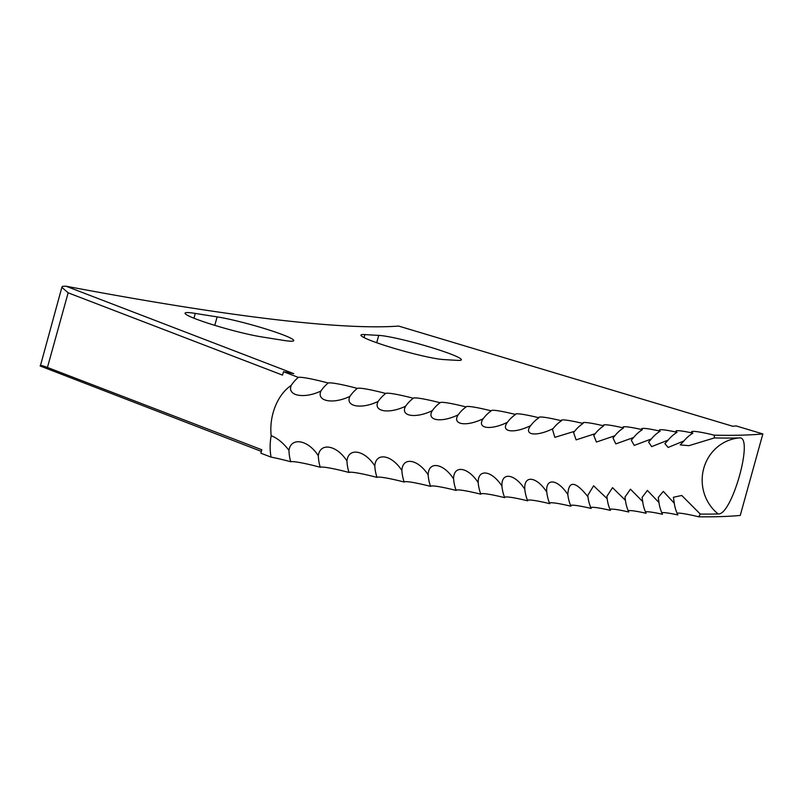 <?xml version="1.0" encoding="UTF-8"?>
<svg xmlns="http://www.w3.org/2000/svg" width="803" height="803" viewBox="0 0 803 803"><rect width="100%" height="100%" fill="white"/><g stroke="black" fill="none" stroke-linecap="round" stroke-linejoin="round"><path stroke-width="1.2" d="M65.956 286.199L62.423 286.37L61.861 287.344L68.145 292.814L282.536 375.121L283.479 371.689L293.747 373.656L65.956 286.199A1167.592 103.788 -164.5 0 0 398.659 326.068L732.707 426.252L736.15 425.931L762.85 433.941A1554.267 138.166 -164.5 0 1 714.299 435.176L714.389 437.926A1554.267 138.166 -164.5 0 0 739.262 437.926C754.338 435.176 731.985 515.717 718.173 513.97A1554.267 138.166 -164.5 0 1 700.286 514.071L681.757 495.471L673.396 497.268L674.289 503.25L663.308 491.366L658.259 497.499L658.982 502.578L647.379 490.422L642.119 497.418L642.691 501.594L630.445 489.178L624.995 497.047L625.417 500.299L612.508 487.642L606.887 496.354L607.168 498.693L593.598 485.815L587.806 495.351L587.977 496.786C575.319 480.997 568.604 480.254 567.831 494.558L567.781 494.026M283.479 371.689L298.335 377.4A36.777 24.843 -79.2 0 0 291.188 385.43A42.459 28.677 -79.2 0 0 273.1 412.802A42.459 28.677 -79.2 0 0 271.183 435.688C277.447 438.167 283.369 443.035 288.939 450.292C291.118 436.752 308.191 439.823 318.309 455.763C320.126 442.122 336.758 445.043 346.936 460.962C348.382 447.221 364.582 449.971 374.8 465.87C375.884 452.039 391.623 454.618 401.871 470.488C402.604 456.566 417.861 458.975 428.14 474.824C428.511 460.802 443.296 463.05 453.585 478.859C453.605 464.756 467.898 466.824 478.197 482.603C477.855 468.41 491.647 470.297 501.935 486.046C501.253 471.762 514.532 473.479 524.801 489.188C523.767 474.824 536.524 476.36 546.773 492.028C545.398 477.574 557.623 478.939 567.831 494.558A36.777 31.869 96.6 0 0 570.923 506.221A33.836 3.011 -164.5 0 0 549.563 503.21M195.29 313.411A1200.736 106.739 -164.5 0 0 217.131 316.874A44.637 3.965 -164.5 0 1 265.472 328.869A44.637 3.965 -164.5 0 1 293.747 340.613A44.637 3.965 -164.5 0 1 292.372 341.175A44.637 3.965 -164.5 0 1 284.342 340.502A1290.009 114.678 -164.5 0 1 260.885 336.768A44.637 3.965 -164.5 0 1 212.755 324.723A44.637 3.965 -164.5 0 1 185.071 313.16A44.637 3.965 -164.5 0 1 195.29 313.411L193.955 318.209M364.873 334.58A1200.736 106.739 -164.5 0 0 378.745 335.383A44.637 3.965 -164.5 0 1 427.447 346.354A44.637 3.965 -164.5 0 1 461.374 359.814A44.637 3.965 -164.5 0 1 459.999 360.366A44.637 3.965 -164.5 0 1 457.971 360.386A1290.009 114.678 -164.5 0 1 443.075 359.513A44.637 3.965 -164.5 0 1 394.263 348.382A44.637 3.965 -164.5 0 1 360.959 335.112A44.637 3.965 -164.5 0 1 364.873 334.58L364.04 337.591M714.299 435.176A33.836 3.011 15.5 0 0 691.714 431.643A33.836 3.011 15.5 0 0 692.899 433.138A33.836 3.011 15.5 0 0 676.076 430.96A33.836 3.011 15.5 0 0 677.029 432.315A33.836 3.011 15.5 0 0 659.424 429.966A33.836 3.011 15.5 0 0 660.156 431.171A33.836 3.011 15.5 0 0 641.778 428.641A33.836 3.011 15.5 0 0 642.32 429.715A33.836 3.011 15.5 0 0 623.138 426.995A33.836 3.011 15.5 0 0 623.509 427.949A33.836 3.011 15.5 0 0 603.525 425.038A33.836 3.011 15.5 0 0 603.756 425.861A33.836 3.011 15.5 0 0 582.948 422.769A33.836 3.011 15.5 0 0 583.058 423.472A33.836 3.011 15.5 0 0 561.427 420.18A33.836 3.011 15.5 0 0 561.448 420.772A33.836 3.011 15.5 0 0 538.974 417.279A33.836 3.011 15.5 0 0 538.923 417.771A33.836 3.011 15.5 0 0 515.616 414.067A33.836 3.011 15.5 0 0 515.506 414.468A33.836 3.011 15.5 0 0 491.356 410.554A33.836 3.011 15.5 0 0 491.225 410.855A33.836 3.011 15.5 0 0 466.222 406.73A33.836 3.011 15.5 0 0 466.081 406.95A33.836 3.011 15.5 0 0 440.215 402.604A33.836 3.011 15.5 0 0 440.104 402.745A33.836 3.011 15.5 0 0 413.374 398.178A33.836 3.011 15.5 0 0 413.304 398.248A33.836 3.011 15.5 0 0 385.711 393.46A33.836 3.011 15.5 0 0 357.335 388.391A33.836 3.011 15.5 0 0 328.206 383.031A33.836 3.011 15.5 0 0 298.335 377.4M385.711 393.46L385.711 393.46A36.777 26.931 100 0 0 385.661 393.5A36.777 26.931 100 0 0 378.163 401.42C372.813 411.517 388.722 414.358 405.635 406.177C399.924 416.185 415.372 418.865 432.315 410.654C426.232 420.571 441.208 423.081 458.172 414.84C451.738 424.667 466.232 427.005 483.195 418.734C476.42 428.471 490.412 430.629 507.376 422.328C500.239 431.974 513.729 433.961 530.683 425.62L530.432 425.951M501.935 486.046A36.777 30.303 98 0 0 504.214 496.364A36.777 30.303 98 0 0 504.716 497.669A33.836 3.011 -164.5 0 0 480.867 494.206A33.836 3.011 -164.5 0 0 456.154 490.442A33.836 3.011 -164.5 0 0 430.589 486.387A33.836 3.011 -164.5 0 0 404.2 482.041A33.836 3.011 -164.5 0 0 377.008 477.394A33.836 3.011 -164.5 0 0 349.014 472.465A33.836 3.011 -164.5 0 0 320.267 467.256A33.836 3.011 -164.5 0 0 290.756 461.755A33.836 3.011 -164.5 0 0 271.063 457.108L260.875 453.203L261.828 449.77L47.437 367.463C41.927 365.375 39.548 364.903 40.321 366.068L261.376 451.406M762.85 433.941L740.246 515.446A1554.267 138.166 -164.5 0 1 698.71 516.801L700.286 514.071M677.049 513.187A33.836 3.011 -164.5 0 1 698.71 516.801M661.762 512.695A33.836 3.011 -164.5 0 1 677.852 514.944A36.777 34.358 92 0 1 674.289 503.25M645.482 511.902A33.836 3.011 -164.5 0 1 662.485 514.271A36.777 34.007 93 0 1 658.982 502.578M628.217 510.788A33.836 3.011 -164.5 0 1 646.114 513.288A36.777 33.626 93.9 0 1 642.691 501.594M609.979 509.363A33.836 3.011 -164.5 0 1 628.759 511.993A36.777 33.224 94.7 0 1 625.417 500.299M590.787 507.616A33.836 3.011 -164.5 0 1 610.431 510.377A36.777 32.793 95.4 0 1 607.168 498.693M570.642 505.569A33.836 3.011 -164.5 0 1 591.149 508.45A36.777 32.341 96 0 1 587.977 496.786M527.571 500.54A33.836 3.011 -164.5 0 1 549.764 503.672A36.777 31.367 97.1 0 1 547.144 494.708A36.777 31.367 97.1 0 1 546.773 492.028M504.685 497.569A33.836 3.011 -164.5 0 1 527.691 500.821A36.777 30.845 97.6 0 1 526.146 496.395A36.777 30.845 97.6 0 1 524.801 489.188M271.063 457.108A42.459 28.677 100.8 0 1 271.183 435.688M291.188 385.43C286.932 395.879 304.196 399.101 320.919 391.031C316.292 401.329 333.094 404.501 349.917 396.371C344.929 406.559 361.29 409.57 378.163 401.42M538.923 417.771A36.777 30.574 97.8 0 0 530.683 425.62C523.195 435.186 536.163 436.993 553.106 428.611L552.474 429.414L554.843 437.344L574.627 431.291L573.593 432.576L576.102 439.863L595.224 433.68L593.778 435.427L596.428 442.041L614.897 435.748L613.01 437.966L615.811 443.888L633.617 437.505L631.278 440.185L634.229 445.414L651.374 438.96L648.583 442.092L651.665 446.598L668.166 440.094L664.904 443.657L668.116 447.452L683.965 440.917L680.221 444.902L688.894 445.675L714.389 437.926M668.166 440.094A36.777 33.816 93.4 0 1 677.029 432.315M683.965 440.917A36.777 34.188 92.5 0 1 692.899 433.138M651.374 438.96A36.777 33.425 94.3 0 1 660.156 431.171M633.617 437.505A36.777 33.013 95 0 1 642.32 429.715M614.897 435.748A36.777 32.572 95.7 0 1 623.509 427.949M595.224 433.68A36.777 32.11 96.3 0 1 603.756 425.861M574.627 431.291A36.777 31.618 96.9 0 1 583.058 423.472M553.106 428.611A36.777 31.106 97.4 0 1 561.448 420.772M507.376 422.328A36.777 30.022 98.3 0 1 507.938 421.595A36.777 30.022 98.3 0 1 515.506 414.468M483.195 418.734A36.777 29.45 98.6 0 1 485.494 415.934A36.777 29.45 98.6 0 1 491.225 410.855M458.172 414.84A36.777 28.848 99 0 1 461.996 410.383A36.777 28.848 99 0 1 466.081 406.95M432.315 410.654A36.777 28.235 99.4 0 1 437.505 404.842A36.777 28.235 99.4 0 1 440.104 402.745M405.635 406.177A36.777 27.593 99.7 0 1 412.049 399.221A36.777 27.593 99.7 0 1 413.304 398.248M349.917 396.371A36.777 26.258 100.3 0 1 357.335 388.391M320.919 391.031A36.777 25.555 100.6 0 1 328.206 383.031M290.756 461.755A36.777 25.204 100.7 0 1 288.939 450.292M320.267 467.256A36.777 25.907 100.4 0 1 318.309 455.763M349.014 472.465A36.777 26.599 100.1 0 1 346.936 460.962M377.008 477.394A36.777 27.262 99.8 0 1 374.8 465.87M404.2 482.041A36.777 27.914 99.5 0 1 401.871 470.488M430.589 486.387A36.777 28.547 99.2 0 1 428.14 474.824M456.154 490.442A36.777 29.149 98.8 0 1 453.585 478.859M480.867 494.206A36.777 29.741 98.5 0 1 478.197 482.603M61.861 287.344L40.321 366.068M739.262 437.926A42.459 40.582 -91.4 0 0 703.769 468.32A42.459 40.582 -91.4 0 0 718.173 513.97M68.145 292.814L47.437 367.463M378.745 335.383L376.707 342.73M217.131 316.874L214.782 325.345"/></g></svg>
